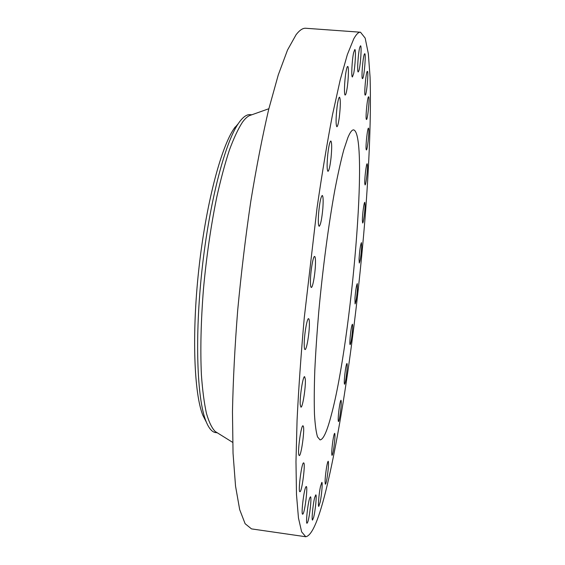 <?xml version="1.0" encoding="UTF-8"?>
<svg xmlns="http://www.w3.org/2000/svg" width="565" height="565" viewBox="0 0 565 565"><rect width="100%" height="100%" fill="white"/><g stroke="black" fill="none" stroke-linecap="round" stroke-linejoin="round"><path stroke-width="0.85" d="M354.947 298.313L355.074 303.906C355.929 302.374 356.706 297.501 357.412 289.28L357.285 283.609C356.43 285.12 355.653 290.022 354.947 298.313M353.718 38.921L347.362 54.565L340.222 79.835L332.538 114.554C327.255 142.119 322.092 173.208 317.057 207.821L304.274 317.678C301.025 354.34 298.624 388.487 297.07 420.113L295.975 461.725L296.491 494.601L298.461 517.992L301.639 531.87L305.771 536.75C312.198 535.62 319.345 518.388 327.227 485.053C343.11 417.683 357.461 312.283 365.068 217.949C369.249 164.111 371.254 113.939 370.068 77.115L368.338 53.682L365.167 38.095L360.491 32.219C358.521 32.035 356.261 34.267 353.718 38.921M360.491 32.219L305.785 28.264C302.847 28.003 299.62 30.15 296.095 34.698L287.514 50.038L278.27 74.919L268.749 109.172C262.393 136.391 256.404 167.113 250.789 201.345C245.549 236.919 241.191 273.178 237.71 310.114C234.842 346.472 233.098 380.372 232.469 411.821L233.041 453.271L235.541 486.126L239.68 509.623L245.118 523.713L251.489 528.889L305.771 536.75M251.037 115.055L249.497 115.606C247.265 116.644 244.928 118.834 242.484 122.181C238.197 128.771 233.832 138.072 229.39 150.078C224.976 163.575 220.767 179.275 216.762 197.178C210.907 225.866 206.472 256.482 203.464 289.033C200.921 321.294 200.243 349.954 201.415 375.005C202.51 390.316 204.191 403.12 206.458 413.425C209.001 422.161 211.931 428.192 215.237 431.512L216.628 432.373M251.792 114.787L250.175 114.653C246.891 114.342 243.324 116.764 239.475 121.92L238.211 123.728C224.75 143.446 209.241 203.026 201.966 270.261C194.657 337.489 197.03 399.01 205.957 421.158C208.81 428.341 212.059 432.147 215.696 432.585L217.306 432.797M235.153 127.019L233.917 128.785C220.731 148.058 205.724 205.392 198.746 269.908C191.726 334.423 194.099 393.643 202.842 415.289L206.338 422.111M347.856 137.655L343.824 149.725C340.928 160.495 337.934 173.907 334.847 189.967C328.661 223.966 322.749 268.439 318.794 311.393C316.993 332.559 315.658 352.292 314.79 370.598C314.204 387.682 314.098 402.252 314.472 414.307C315.093 424.725 316.11 432.246 317.516 436.872L320.037 439.888C323.314 439.69 327.107 431.279 331.408 414.646C351.564 339.876 369.107 134.202 353.655 129.886C352.016 129.717 350.081 132.302 347.856 137.655M359.05 259.024L359.291 263.022C360.272 260.917 361.07 255.493 361.671 246.743L361.445 242.646C360.456 244.744 359.658 250.203 359.05 259.024M362.363 220.371L362.659 222.998C363.359 223.465 365.047 210.915 365.068 205.081L364.778 202.341C364.079 201.804 362.37 214.587 362.363 220.371M364.764 183.406L365.068 184.91C365.873 185.454 367.723 170.39 367.469 165.368L367.165 163.765C366.367 163.144 364.482 178.533 364.764 183.406M366.141 149.294L366.388 149.951C367.328 150.558 369.341 132.556 368.747 128.841L368.493 128.114C367.554 127.422 365.513 145.841 366.141 149.294M366.36 119.356L366.487 119.483C367.603 120.133 369.764 98.72 368.761 96.94L368.613 96.77C367.497 96.05 365.315 117.958 366.36 119.356M365.301 95.097C366.65 94.913 368.776 70.957 367.398 71.36L367.363 71.367C366.021 71.19 363.846 95.676 365.237 95.111L365.301 95.097M362.857 78.217C364.397 75.258 366.085 53.244 364.729 53.71L364.411 54.063C362.871 56.775 361.141 79.27 362.518 78.634L362.857 78.217M358.966 70.512C360.597 65.088 361.861 45.334 360.527 45.793L359.834 47.142C358.175 52.446 356.896 72.595 358.238 71.967L358.966 70.512M353.619 73.704C355.244 66.31 356.098 49.127 354.799 49.536L353.626 52.644C351.967 60.067 351.119 77.511 352.419 76.96L353.619 73.704M346.966 89.164C348.464 80.484 348.944 66.126 347.694 66.444C347.171 66.515 346.585 68.436 345.942 72.186C344.41 80.986 343.951 95.471 345.194 95.033C345.731 94.941 346.317 92.978 346.966 89.164M339.283 117.449C340.575 106.043 340.66 99.278 339.53 97.166C338.767 97.406 337.969 100.485 337.128 106.404C335.822 117.958 335.737 124.745 336.874 126.765C337.644 126.482 338.449 123.382 339.283 117.449M331.026 157.946C331.959 147.966 331.895 142.309 330.829 140.982C329.769 141.575 328.745 146.045 327.771 154.393C326.838 164.464 326.909 170.121 327.975 171.35C329.042 170.708 330.066 166.237 331.026 157.946M322.834 208.492C323.392 200.547 323.208 196.196 322.269 195.455C320.849 196.655 319.635 202.63 318.611 213.358C318.067 221.318 318.257 225.626 319.19 226.297C320.616 225.025 321.831 219.093 322.834 208.492M315.404 265.43C315.637 259.801 315.376 256.807 314.62 256.439C313.321 255.839 310.898 268.799 310.503 278.651C310.291 284.202 310.552 287.14 311.294 287.458C312.622 287.959 314.995 275.155 315.404 265.43M309.394 323.992C309.401 320.602 309.126 318.829 308.575 318.667C307.078 317.834 304.125 335.172 304.21 344.445C304.224 347.722 304.493 349.424 305.029 349.558C306.562 350.244 309.436 333.251 309.394 323.992M305.312 379.164L304.627 376.671C302.974 375.64 299.549 397.583 300.262 404.844L300.933 407.146C302.628 407.979 305.955 386.573 305.312 379.164M303.419 426.511L303.002 425.798C301.216 424.654 297.458 451.011 298.864 454.959L299.252 455.56C301.067 456.471 304.733 430.82 303.419 426.511M303.702 462.905L303.645 462.89C301.752 461.796 297.826 491.953 299.902 491.705L299.923 491.705C301.837 492.574 305.679 463.208 303.702 462.905M305.933 486.79C303.97 489.05 300.891 514.764 302.656 514.221L303.038 513.896C305.051 511.092 307.996 486.091 306.265 486.536L305.933 486.79M309.74 497.998C307.833 502.963 305.587 523.797 307.021 523.275L307.784 521.954C309.705 516.65 311.866 496.395 310.46 496.812L309.74 497.998M314.712 497.433C312.975 503.938 311.386 520.513 312.544 520.075L313.653 517.342C315.39 510.661 316.93 494.509 315.786 494.862L314.712 497.433M320.447 486.592C318.935 493.754 317.848 506.741 318.787 506.402L320.2 502.031C321.697 494.827 322.756 482.115 321.831 482.376L320.447 486.592M326.584 467.234C325.172 476.599 324.762 482.256 325.376 484.212C325.793 484.078 326.351 482.044 327.036 478.103C328.435 468.83 328.83 463.215 328.23 461.259C327.813 461.365 327.269 463.357 326.584 467.234M332.834 441.103C331.74 449.309 331.464 454.062 332.008 455.376C332.503 455.1 333.124 452.48 333.88 447.515C334.96 439.386 335.229 434.662 334.685 433.334C334.205 433.574 333.59 436.166 332.834 441.103M338.958 409.809C338.145 416.793 337.983 420.713 338.463 421.568C339.028 421.095 339.706 417.895 340.49 411.977C341.302 405.048 341.465 401.143 340.985 400.26C340.434 400.691 339.756 403.876 338.958 409.809M344.784 374.772C344.205 380.549 344.127 383.706 344.544 384.242C345.194 383.501 345.914 379.736 346.705 372.949C347.284 367.201 347.362 364.044 346.945 363.472C346.303 364.171 345.582 367.935 344.784 374.772M350.152 337.234C349.77 341.86 349.763 344.332 350.123 344.657C350.865 343.569 351.621 339.247 352.383 331.69C352.772 327.064 352.779 324.578 352.419 324.225C351.677 325.278 350.922 329.614 350.152 337.234M249.497 115.606L268.855 108.734M215.237 431.512L232.674 442.374M202.842 415.289L205.957 421.158M233.917 128.785L238.211 123.728"/></g></svg>
